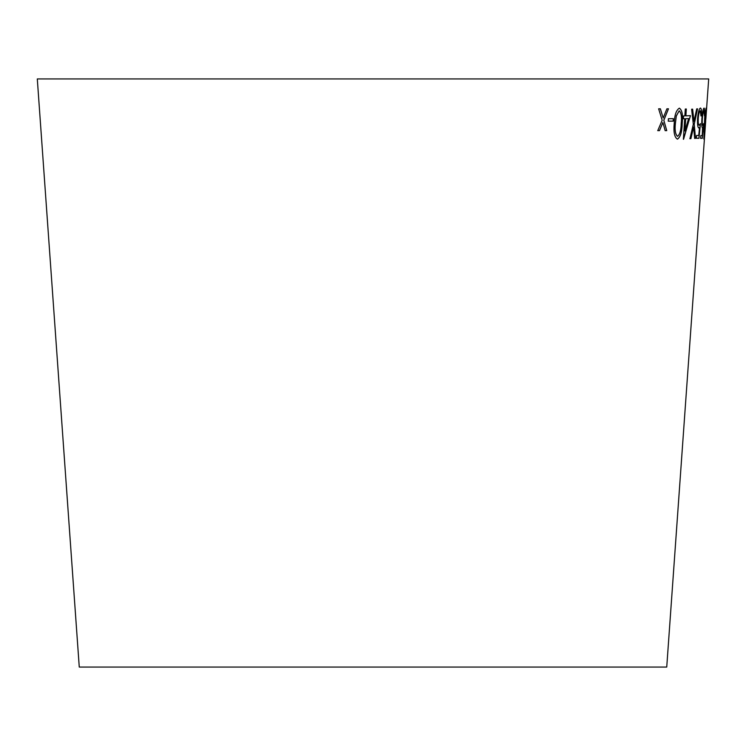 <?xml version="1.0" encoding="UTF-8"?>
<svg xmlns="http://www.w3.org/2000/svg" width="746" height="746" viewBox="0 0 746 746"><rect width="100%" height="100%" fill="white"/><g stroke="black" fill="none" stroke-linecap="round" stroke-linejoin="round"><path stroke-width="1.12" d="M705.865 118.698L708.7 78.936L37.3 78.936L79.263 667.064L666.737 667.064L705.688 121.141M660.387 108.813L658.634 108.804L662.178 120.274L657.767 130.634L659.483 130.643L662.877 122.558L665.171 130.634L666.756 130.634L663.828 120.274L668.481 108.804L666.905 108.813L663.157 117.989L660.387 108.813M673.368 118.679L668.416 118.726L668.267 121.169L673.218 121.122L673.368 118.679M679.373 108.161C676.184 110.11 674.459 115.294 674.197 123.715C673.414 132.154 674.496 137.301 677.433 139.157C680.445 137.161 682.04 131.958 682.208 123.556C683.094 115.154 682.142 110.026 679.373 108.161M684.856 115.891L683.578 115.928L683.401 118.754L684.679 118.717L683.392 139.278L690.47 115.667L685.882 115.854L686.32 109L685.294 109.028L684.856 115.891M692.633 109.149L691.626 109.205L693.314 124.256L689.919 138.709L690.908 138.653L693.603 127.016L694.657 138.402L695.477 138.327L694.237 124.19L697.538 108.813L696.717 108.879L693.966 121.393L692.633 109.149M700.233 110.8L701.007 115.928L701.52 115.919C701.725 110.958 701.371 108.338 700.457 108.049C699.142 108.515 698.191 111.956 697.603 118.39C697.296 124.274 697.715 127.482 698.862 128.004L699.562 127.435L698.732 135.474L696.577 135.464L696.382 138.28L698.955 138.29L700.466 123.64L699.188 125.235C698.349 125.03 698.042 122.782 698.256 118.511C698.648 113.933 699.3 111.359 700.233 110.8L700.177 110.79C699.244 111.359 698.592 113.933 698.2 118.502L698.256 118.511M703.851 110.837L704.504 115.919C704.784 110.958 704.634 108.347 704.065 108.086C703.18 108.59 702.462 112.049 701.902 118.474C701.576 124.358 701.781 127.547 702.536 128.042L702.256 135.511L700.82 135.558L700.625 138.364L702.331 138.308L703.655 123.649L702.816 125.272C702.266 125.086 702.107 122.857 702.35 118.586C702.723 114.017 703.226 111.434 703.851 110.837L703.786 110.837C703.161 111.424 702.667 114.007 702.294 118.577L702.35 118.586M704.942 117.495L705.875 111.005L705.884 116.674L706.08 108.133L704.681 117.765L703.898 139.11L704.811 131.436L704.093 136.238L704.084 131.557L705.054 123.864L704.877 117.495L705.875 111.005M705.837 118.633L705.623 121.225L705.837 118.633M704.093 136.238L704.877 117.495M705.828 116.665L706.024 108.133M703.832 139.101L704.746 131.436M704.448 115.91C704.728 110.958 704.578 108.347 704 108.086M702.471 128.042L702.993 127.463M700.569 138.355L702.331 138.308M702.266 138.308L703.599 123.649M702.294 118.577C702.051 122.848 702.21 125.086 702.76 125.272L702.816 125.272M700.942 115.919L701.52 115.919M701.464 115.919C701.669 110.949 701.315 108.329 700.401 108.049M698.806 127.995L699.562 127.435M696.326 138.271L698.955 138.29M698.89 138.28L700.401 123.64M698.2 118.502C697.976 122.782 698.293 125.02 699.133 125.225L699.188 125.235M693.966 121.393L692.577 109.149M689.863 138.7L690.908 138.653M690.852 138.644L693.603 127.016M694.601 138.402L695.477 138.327M695.421 138.327L694.237 124.19M694.181 124.19L697.482 108.813M683.345 118.754L684.679 118.717M683.55 139.269L690.414 115.667M686.264 108.991L685.882 115.854M684.94 130.979L685.649 118.679L688.595 118.577L684.94 130.979L685.705 118.689L688.595 118.577M677.387 139.148C680.399 137.152 681.984 131.958 682.152 123.556C683.038 115.154 682.086 110.016 679.326 108.151M677.573 136.341L677.517 136.341C675.372 134.476 674.636 130.242 675.317 123.64L676.249 116.04L679.168 110.828C681.266 112.674 681.928 116.908 681.173 123.528C681.098 130.13 679.904 134.411 677.573 136.341C675.428 134.485 674.692 130.252 675.372 123.64L676.305 116.05L679.168 110.828M668.22 121.16L673.162 121.122L673.312 118.679M663.157 117.989L660.331 108.813M657.711 130.634L659.483 130.643M659.436 130.634L662.877 122.558M665.115 130.634L666.756 130.634M666.71 130.634L663.828 120.274M663.781 120.274L668.425 108.804"/></g></svg>
